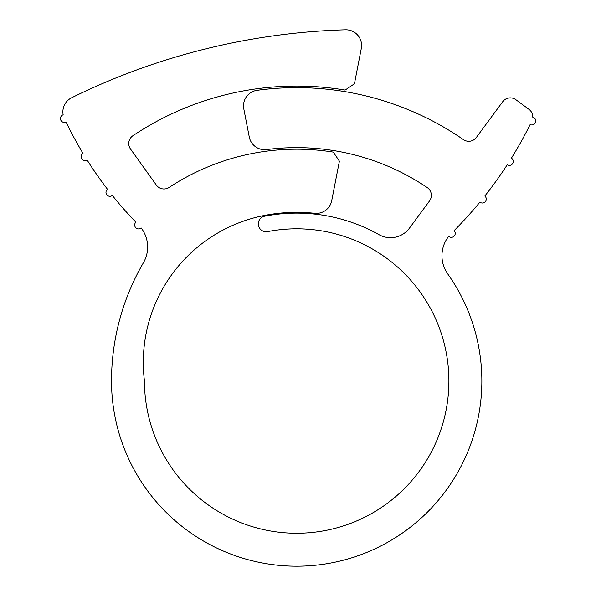 <?xml version="1.0" encoding="UTF-8"?>
<svg xmlns="http://www.w3.org/2000/svg" width="596" height="596" viewBox="0 0 596 596"><rect width="100%" height="100%" fill="white"/><g stroke="black" fill="none" stroke-linecap="round" stroke-linejoin="round"><path stroke-width="0.89" d="M81.13 156.733A3.926 3.926 0 0 0 87.128 160.063A385.59 385.59 0 0 0 107.496 189.275A3.926 3.926 0 0 0 108.196 195.913A3.926 3.926 0 0 0 112.339 195.451A385.59 385.59 0 0 0 135.866 222.189A3.926 3.926 0 0 0 136.976 228.573A3.926 3.926 0 0 0 141.178 227.963A31.387 31.387 0 0 1 143.383 262.799A235.219 235.219 0 0 0 111.512 381.03A185.17 185.17 0 0 0 352.884 557.461A185.17 185.17 0 0 0 447.738 273.922A31.387 31.387 0 0 1 448.691 236.336A3.926 3.926 0 0 0 454.159 236.113A3.926 3.926 0 0 0 454.092 230.652A406.785 406.785 0 0 0 479.899 202.141A3.926 3.926 0 0 0 485.427 201.567A3.926 3.926 0 0 0 484.824 196.039A406.785 406.785 0 0 0 507.226 164.787A3.926 3.926 0 0 0 512.657 163.58A3.926 3.926 0 0 0 511.428 158.156A406.785 406.785 0 0 0 530.135 124.564A3.926 3.926 0 0 0 535.551 122.381A3.926 3.926 0 0 0 532.802 117.233A9.417 9.417 0 0 0 528.98 109.359L515.898 99.711A9.417 9.417 0 0 0 502.726 101.7L476.346 137.467A9.417 9.417 0 0 1 463.42 139.62A293.388 293.388 0 0 0 257.092 90.324A15.69 15.69 0 0 0 243.801 108.867L249.27 136.998A15.69 15.69 0 0 0 266.695 149.566A233.394 233.394 0 0 1 427.213 187.546A9.417 9.417 0 0 1 429.522 200.941L409.467 228.126A23.542 23.542 0 0 1 378.989 234.668A167.908 167.908 0 0 0 264.661 216.199A7.845 7.845 0 0 0 258.306 223.902A7.845 7.845 0 0 0 267.649 231.606A152.218 152.218 0 0 1 447.656 361.608A152.218 152.218 0 0 1 306.411 532.936A152.218 152.218 0 0 1 144.463 381.03A149.767 149.767 0 0 1 264.512 215.432A168.698 168.698 0 0 1 314.643 213.293A15.69 15.69 0 0 0 331.719 200.681L339.4 161.158L333.298 152.107A231.829 231.829 0 0 0 169.152 187.427A9.417 9.417 0 0 1 156.323 185.051L130.509 149.007A9.417 9.417 0 0 1 132.938 135.694A294.96 294.96 0 0 1 345.106 90.071L354.434 83.783L361.295 48.477A15.69 15.69 0 0 0 345.427 29.8A664.533 664.533 0 0 0 71.647 97.759A15.69 15.69 0 0 0 63.161 114.782A3.926 3.926 0 0 0 60.449 118.515A3.926 3.926 0 0 0 66.059 122.061A385.59 385.59 0 0 0 83.015 153.381A3.926 3.926 0 0 0 81.13 156.733M280.738 565.515L280.299 565.477M289.418 566.058L290.274 566.088M288.129 565.999L288.665 566.029M285.26 565.85L287.793 565.984M313.66 565.418L312.311 565.537M303.483 566.073L301.077 566.148M293.858 566.178L290.319 566.088"/></g></svg>
